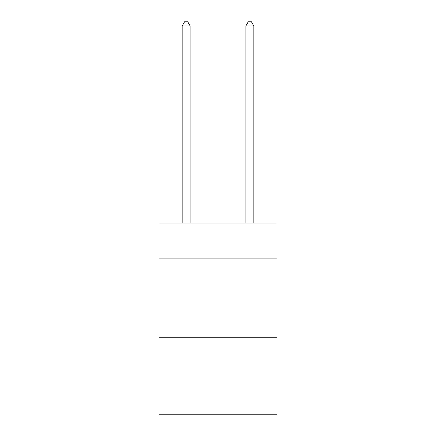 <?xml version="1.0" encoding="UTF-8"?>
<svg xmlns="http://www.w3.org/2000/svg" width="436" height="436" viewBox="0 0 436 436"><rect width="100%" height="100%" fill="white"/><g stroke="black" fill="none" stroke-linecap="round" stroke-linejoin="round"><path stroke-width="0.65" d="M276.925 258.134L276.925 223.096L159.075 223.096L159.075 258.134L276.925 258.134L276.925 414.2L159.075 414.2L159.075 258.134M276.925 337.758L159.075 337.758M190.129 223.096L190.129 25.942L182.166 25.942L182.166 223.096M182.166 25.942L184.559 21.8L187.742 21.8L190.129 25.942M253.834 223.096L253.834 25.942L245.871 25.942L245.871 223.096M245.871 25.942L248.258 21.8L251.441 21.8L253.834 25.942"/></g></svg>
